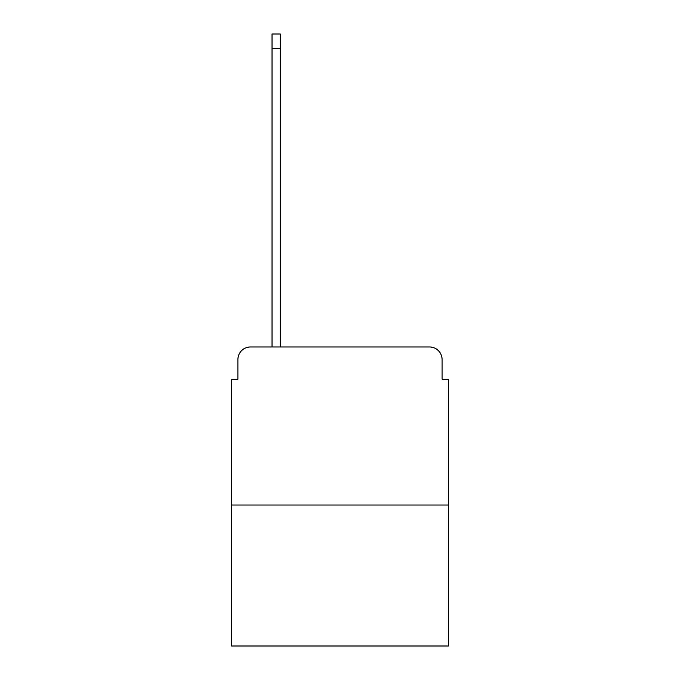<?xml version="1.0" encoding="UTF-8"?>
<svg xmlns="http://www.w3.org/2000/svg" width="680" height="680" viewBox="0 0 680 680"><rect width="100%" height="100%" fill="white"/><g stroke="black" fill="none" stroke-linecap="round" stroke-linejoin="round"><path stroke-width="1.02" d="M237.898 359.601L237.898 379.202L237.898 359.601A12.648 12.648 0 0 1 250.537 346.953L272.034 346.953L272.034 34L280.253 34L280.253 48.544L272.034 48.544M448.426 505.01L231.574 505.01L231.574 646L448.426 646L448.426 379.202L442.102 379.202L442.102 359.601A12.648 12.648 0 0 0 429.462 346.953L250.537 346.953M231.574 505.01L231.574 379.202L237.898 379.202M280.253 48.544L280.253 346.953L290.683 346.953M389.317 346.953L429.462 346.953M442.102 379.202L442.102 359.601"/></g></svg>
